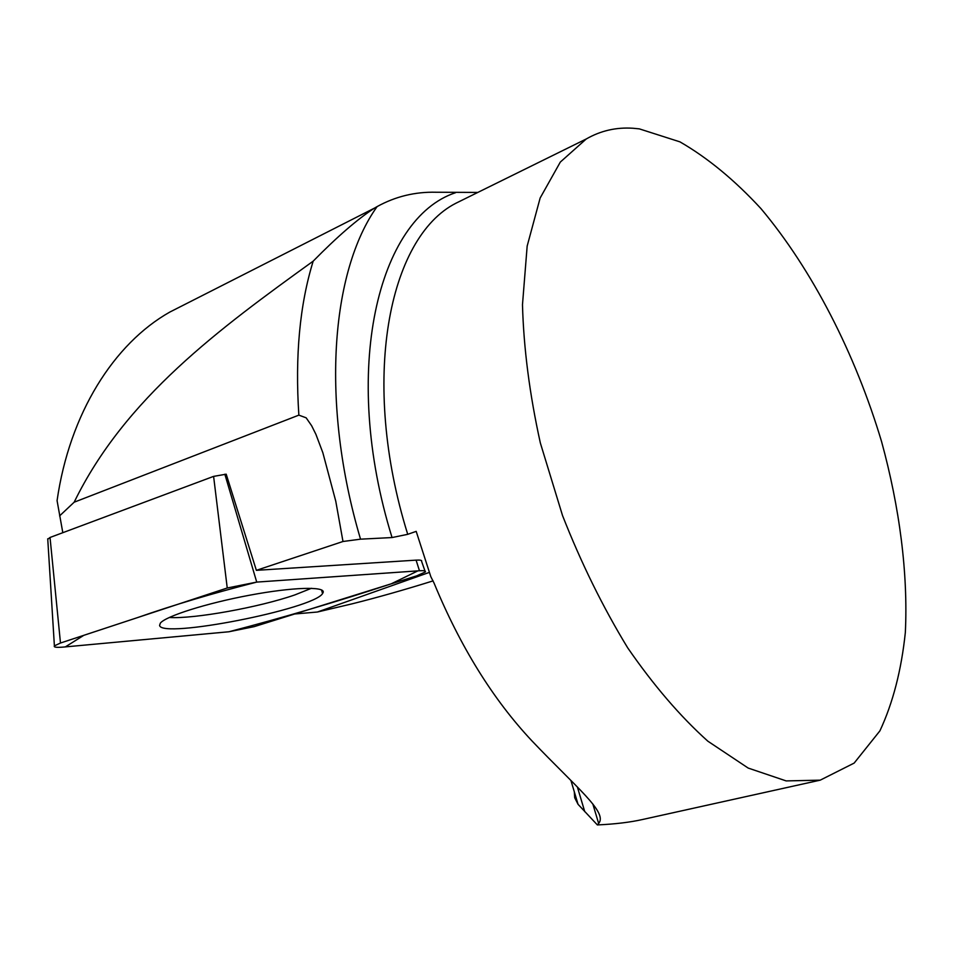 <?xml version="1.0" encoding="UTF-8"?>
<svg xmlns="http://www.w3.org/2000/svg" width="953" height="953" viewBox="0 0 953 953"><rect width="100%" height="100%" fill="white"/><g stroke="black" fill="none" stroke-linecap="round" stroke-linejoin="round"><path stroke-width="1.43" d="M62.815 532.691L57.073 500.635C69.569 413.459 113.991 343.568 169.765 312.096L374.553 208.076C357.744 218.928 337.279 236.63 313.18 261.158C219.5 328.714 125.069 397.818 74.155 502.207L298.861 415.139L306.151 417.819L311.643 425.753L315.919 434.354L322.829 452.651L335.766 501.183L342.985 541.495L256.369 570.335L416.092 560.138C420.38 559.899 422.215 560.293 421.595 561.341L425.002 571.038M47.757 539.255L50.032 537.468L213.603 476.381L226.206 474.189L256.369 570.335M74.155 502.207L59.61 515.883M185.561 304.078L169.765 312.096M294.656 613.994L317.409 612.017L352.253 603.797C377.114 597.591 404.06 589.943 433.103 580.877M317.409 612.017L429.291 572.419M342.985 541.495L360.532 539.172L392.052 537.552L407.729 534.323L416.187 531.369L430.827 576.708L433.996 582.95C460.287 646.658 492.904 699.264 531.822 740.755C576.47 787.702 608.002 812.385 598.651 823.452L597.364 824.929C615.102 824.119 630.231 822.296 642.739 819.461L820.247 780.15L786.154 780.912L748.188 768.07L707.841 741.184C680.299 716.465 653.591 685.35 627.693 647.837C602.939 607.24 581.211 563.128 562.508 515.49L540.339 442.942C529.618 394.363 523.662 348.274 522.482 304.71L527.164 246.088L540.148 198.01L560.316 162.07L586.262 138.971C600.64 130.716 616.21 127.142 632.983 128.25L639.32 128.869L679.954 141.866C707.614 157.817 734.62 180.069 760.959 208.612C812.397 269.913 855.222 353.611 881.561 441.561C899.692 507.758 908.138 573.492 905.35 632.375C901.419 670.09 892.937 702.921 879.905 730.868L854.15 763.091L820.247 780.15M477.846 192.423L436.069 192.244C415.091 191.72 395.447 196.497 377.126 206.587L374.553 208.076M597.364 824.929L578.054 804.32L574.695 797.732L574.29 791.729M169.229 617.496C194.162 619.105 259.49 607.252 294.942 594.886L311.405 588.299M419.463 570.764L256.726 582.092L227.243 588.001L60.48 643.025L54.392 645.872C53.511 647.254 56.513 647.659 63.422 647.075L228.934 631.756L254.129 626.657L416.544 575.91L425.324 571.967C426.003 570.883 424.049 570.478 419.463 570.764L416.092 560.138M159.592 625.406C161.14 639.022 313.573 609.027 322.567 593.564L323.162 592.456C325.402 586.214 292.535 587.143 249.626 595.208C206.765 603.178 165.786 616.162 160.354 623.119L159.592 625.406M228.887 631.768C283.267 617.58 337.41 601.593 391.29 583.796L417.855 570.883L256.774 582.092C213.174 593.195 173.41 605.036 137.482 617.615L83.84 635.306L65.34 646.896L228.887 631.768M360.532 539.172C320.327 403.56 330.905 271.045 377.126 206.587M298.861 415.139C294.965 356.005 299.742 304.674 313.18 261.158M407.729 534.323C359.865 380.914 388.336 237.547 455.963 203.203L466.982 197.771M392.052 537.552C340.233 370.109 378.138 218.189 455.498 192.72M584.761 811.682L577.375 786.987M224.837 474.213L256.726 582.092M50.032 537.468L60.48 643.025M227.243 588.001L213.603 476.381M466.779 197.867L586.262 138.971M598.651 823.452L592.802 803.915M578.054 804.32L570.918 780.459M47.733 538.779L54.392 645.872M321.53 589.931L322.567 593.564"/></g></svg>
